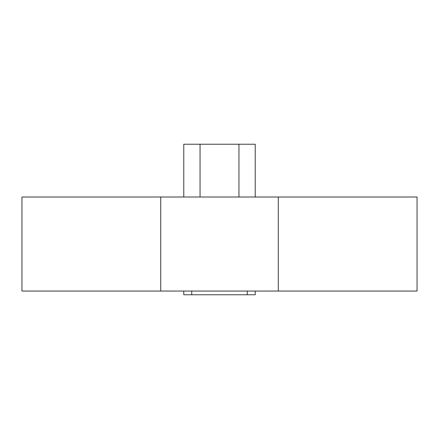 <?xml version="1.0" encoding="UTF-8"?>
<svg xmlns="http://www.w3.org/2000/svg" width="439" height="439" viewBox="0 0 439 439"><rect width="100%" height="100%" fill="white"/><g stroke="black" fill="none" stroke-linecap="round" stroke-linejoin="round"><path stroke-width="0.66" d="M191.728 291.057L191.728 294.761L183.771 294.761L183.771 291.057M183.771 197.007L183.771 144.239L255.229 144.239L255.229 197.007M191.728 294.761L255.229 294.761L255.229 291.057M160.718 197.007L21.95 197.007L21.95 291.057L160.718 291.057L160.718 197.007L417.05 197.007L417.05 291.057L160.718 291.057M278.282 291.057L278.282 197.007M247.272 291.057L247.272 294.761M238.942 144.239L238.942 197.007M200.058 197.007L200.058 144.239"/></g></svg>
